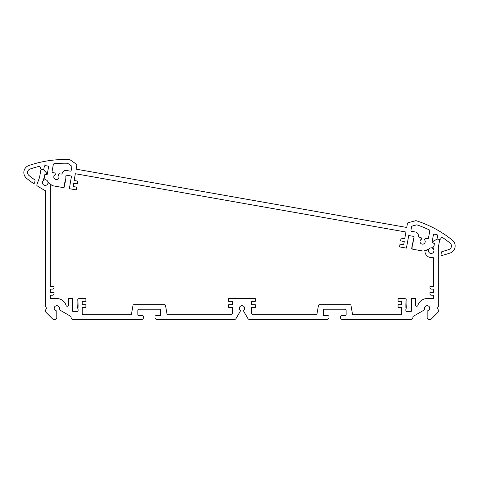 <?xml version="1.0" encoding="UTF-8"?>
<svg xmlns="http://www.w3.org/2000/svg" width="479" height="479" viewBox="0 0 479 479"><rect width="100%" height="100%" fill="white"/><g stroke="black" fill="none" stroke-linecap="round" stroke-linejoin="round"><path stroke-width="0.72" d="M428.507 249.834A0.371 0.371 0 0 0 428.16 249.787L425.556 250.733A0.928 0.928 0 0 0 424.951 251.607A6.49 6.49 0 0 0 432.567 257.498A0.928 0.928 0 0 1 433.663 258.409L433.663 286.316L429.956 286.316L429.956 288.166L430.884 289.094L433.663 289.094L433.663 292.435L429.956 292.435L429.956 294.286L430.884 295.214L433.663 295.214L433.663 298.555L427.172 298.555A9.736 9.736 0 0 0 417.856 305.476A1.114 1.114 0 0 1 415.676 305.153L415.676 298.555L411.665 298.555A0.371 0.371 0 0 0 411.479 298.603L411.377 309.578A0.371 0.371 0 0 1 411.563 309.895L411.563 310.889A0.461 0.461 0 0 1 411.102 311.35L406.527 311.35A0.647 0.647 0 0 1 405.875 310.703L405.875 309.434A0.371 0.371 0 0 1 406.06 309.111L406.264 307.59L405.875 307.362L406.264 306.662L405.875 306.434L406.264 305.734L405.875 305.512L406.264 304.806L405.875 304.584L406.264 303.878L405.875 303.656L406.264 302.95L405.875 302.728L406.264 302.021L405.875 301.8L406.264 301.093L405.875 300.872L406.264 300.165L405.875 299.944L406.264 299.243L405.162 298.603A0.371 0.371 0 0 0 404.977 298.555L398.055 298.555L398.055 301.339L401.767 301.339L401.767 304.674L398.055 304.674L398.055 307.458L401.767 307.458L401.767 314.781L353.394 314.781A0.928 0.928 0 0 1 352.478 314.014L350.969 305.44A0.928 0.928 0 0 0 350.053 304.674L319.379 304.674A0.928 0.928 0 0 0 318.469 305.44L316.954 314.014A0.928 0.928 0 0 1 316.038 314.781L253.391 314.781A1.856 1.856 0 0 1 251.535 312.931L251.535 307.458L255.241 307.458L255.241 304.674L251.535 304.674L251.535 301.339L255.241 301.339L255.241 298.555L228.722 298.555L228.722 301.339L232.429 301.339L232.429 304.674L228.722 304.674L228.722 307.458L232.429 307.458L232.429 312.931A1.856 1.856 0 0 1 230.573 314.781L167.925 314.781A0.928 0.928 0 0 1 167.009 314.014L165.494 305.44A0.928 0.928 0 0 0 164.584 304.674L133.91 304.674A0.928 0.928 0 0 0 132.994 305.44L131.486 314.014A0.928 0.928 0 0 1 130.569 314.781L82.196 314.781L82.196 307.458L85.909 307.458L85.909 304.674L82.196 304.674L82.196 301.339L85.909 301.339L85.909 298.555L78.987 298.555A0.371 0.371 0 0 0 78.801 298.603L77.7 299.243L78.089 299.944L77.7 300.165L78.089 300.872L77.7 301.093L78.089 301.8L77.7 302.021L78.089 302.728L77.7 302.95L78.089 303.656L77.7 303.878L78.089 304.584L77.7 304.806L78.089 305.512L77.7 305.734L78.089 306.434L77.7 306.662L78.089 307.362L77.7 307.59L77.903 309.111A0.371 0.371 0 0 1 78.089 309.434L78.089 310.703A0.647 0.647 0 0 1 77.436 311.35L72.862 311.35A0.461 0.461 0 0 1 72.401 310.889L72.401 309.895A0.371 0.371 0 0 1 72.586 309.578L72.485 298.603A0.371 0.371 0 0 0 72.299 298.555L68.287 298.555L68.287 305.153A1.114 1.114 0 0 1 66.108 305.476A9.736 9.736 0 0 0 56.791 298.555L50.301 298.555L50.301 295.214L53.079 295.214L54.007 294.286L54.007 292.435L50.301 292.435L50.301 289.094L53.079 289.094L54.007 288.166L54.007 286.316L50.301 286.316L50.301 186.882L50.756 185.624A0.928 0.928 0 0 0 50.481 184.601L48.361 182.816A0.371 0.371 0 0 0 48.02 182.744M43.302 180.619L44.733 174.739L46.265 174.601L46.469 173.44A0.928 0.928 0 0 0 46.229 172.65L43.589 169.829A0.928 0.928 0 0 0 43.074 169.548L41.918 169.344A0.928 0.928 0 0 0 40.841 170.099L39.571 177.308L36.859 184.762A0.928 0.928 0 0 0 37.224 185.858A111.284 111.284 0 0 0 45.661 190.846L45.661 306.686L46.589 308.29L45.661 309.895L45.661 311.619A0.928 0.928 0 0 0 45.93 312.272L52.81 319.146A0.928 0.928 0 0 0 53.462 319.421L54.935 319.421A1.856 1.856 0 0 0 56.791 317.565L56.791 311.236A0.371 0.371 0 0 0 56.468 310.865A2.599 2.599 0 0 1 54.253 307.734A2.599 2.599 0 0 1 57.576 305.818A2.599 2.599 0 0 1 59.18 309.296A0.371 0.371 0 0 0 59.342 309.763L70.605 316.272A0.928 0.928 0 0 1 71.072 317.074L71.072 317.565A1.856 1.856 0 0 0 72.928 319.421L141.64 319.421A1.856 1.856 0 0 0 143.496 317.565L143.496 316.637A0.928 0.928 0 0 0 142.568 315.709L138.766 315.709A0.928 0.928 0 0 1 137.838 314.781L137.838 310.147A0.928 0.928 0 0 1 138.766 309.218L159.729 309.218A0.928 0.928 0 0 1 160.651 310.147L160.651 314.781A0.928 0.928 0 0 1 159.729 315.709L155.926 315.709A0.928 0.928 0 0 0 154.998 316.637L154.998 317.565A1.856 1.856 0 0 0 156.849 319.421L234.488 319.421A1.856 1.856 0 0 0 236.093 318.493L240.512 310.841A0.371 0.371 0 0 0 240.41 310.362A2.599 2.599 0 0 1 240.063 306.542A2.599 2.599 0 0 1 243.901 306.542A2.599 2.599 0 0 1 243.554 310.362A0.371 0.371 0 0 0 243.452 310.841L247.871 318.493A1.856 1.856 0 0 0 249.475 319.421L327.115 319.421A1.856 1.856 0 0 0 328.965 317.565L328.965 316.637A0.928 0.928 0 0 0 328.037 315.709L324.235 315.709A0.928 0.928 0 0 1 323.313 314.781L323.313 310.147A0.928 0.928 0 0 1 324.235 309.218L345.197 309.218A0.928 0.928 0 0 1 346.125 310.147L346.125 314.781A0.928 0.928 0 0 1 345.197 315.709L341.395 315.709A0.928 0.928 0 0 0 340.467 316.637L340.467 317.565A1.856 1.856 0 0 0 342.323 319.421L411.036 319.421A1.856 1.856 0 0 0 412.892 317.565L412.892 317.074A0.928 0.928 0 0 1 413.359 316.272L424.622 309.763A0.371 0.371 0 0 0 424.783 309.296A2.599 2.599 0 0 1 426.388 305.818A2.599 2.599 0 0 1 429.711 307.734A2.599 2.599 0 0 1 427.502 310.865A0.371 0.371 0 0 0 427.172 311.236L427.172 317.565A1.856 1.856 0 0 0 429.028 319.421L430.501 319.421A0.928 0.928 0 0 0 431.154 319.146L438.034 312.272A0.928 0.928 0 0 0 438.303 311.619L438.303 309.895L437.375 308.29L438.303 306.686L438.303 247.613L439.572 240.404A0.928 0.928 0 0 0 438.824 239.326L437.662 239.123A0.928 0.928 0 0 0 437.087 239.213L433.639 240.955A0.928 0.928 0 0 0 433.142 241.626L432.938 242.787L434.333 243.434L433.663 249.451M431.531 247.906A0.371 0.371 0 0 1 431.627 247.811L433.519 246.487A0.928 0.928 0 0 0 433.896 245.889L434.297 243.619L432.303 242.464A0.371 0.371 0 0 1 432.124 242.081L433.375 234.979A0.928 0.928 0 0 1 434.447 234.225L436.824 234.644A0.928 0.928 0 0 1 437.572 235.722L437.093 238.458A0.371 0.371 0 0 0 437.393 238.889L439.77 239.308A0.928 0.928 0 0 0 440.842 238.572A1.299 1.299 0 0 1 442.841 237.74A107.571 107.571 0 0 1 450.074 243.104A3.712 3.712 0 0 1 448.949 249.493A107.571 107.571 0 0 1 442.099 251.595A0.928 0.928 0 0 0 441.428 252.331L441.069 254.343A0.928 0.928 0 0 0 442.219 255.403A111.284 111.284 0 0 0 450.152 253.002A7.419 7.419 0 0 0 452.41 240.219A111.284 111.284 0 0 0 416.467 220.801A1.856 1.856 0 0 0 415.425 220.777L408.108 222.735A0.928 0.928 0 0 0 407.437 223.471L406.731 227.459L76.131 169.165L76.832 165.177A0.928 0.928 0 0 0 76.454 164.255L70.251 159.914A1.856 1.856 0 0 0 69.257 159.579A111.284 111.284 0 0 0 28.848 165.53A7.419 7.419 0 0 0 26.59 178.32A111.284 111.284 0 0 0 33.225 183.289A0.928 0.928 0 0 0 34.668 182.685L35.021 180.673A0.928 0.928 0 0 0 34.644 179.751A107.571 107.571 0 0 1 28.926 175.434A3.712 3.712 0 0 1 30.051 169.039A107.571 107.571 0 0 1 38.685 166.476A1.299 1.299 0 0 1 40.284 167.937A0.928 0.928 0 0 0 41.038 169.003L43.409 169.416A0.371 0.371 0 0 0 43.84 169.117L44.325 166.381A0.928 0.928 0 0 1 45.397 165.626L47.774 166.045A0.928 0.928 0 0 1 48.523 167.117L47.271 174.218A0.371 0.371 0 0 1 46.972 174.518L44.703 174.919L44.302 177.188A0.928 0.928 0 0 0 44.457 177.883L45.774 179.775A0.371 0.371 0 0 1 45.834 179.9M47.954 182.02L51.552 185.038A3.712 3.712 0 0 0 53.295 185.852L62.965 187.558A0.371 0.371 0 0 0 63.156 187.54L64.354 187.103L64.096 186.343L64.515 186.193L64.258 185.433L64.671 185.277L64.414 184.517L64.833 184.367L64.575 183.607L64.994 183.451L64.737 182.691L65.156 182.541L64.899 181.775L65.318 181.625L65.06 180.864L65.479 180.715L65.222 179.948L65.641 179.799L65.383 179.038L65.803 178.883L65.868 177.35A0.371 0.371 0 0 1 65.743 177.002L65.964 175.751A0.647 0.647 0 0 1 66.713 175.224L71.221 176.015A0.461 0.461 0 0 1 71.593 176.553L71.425 177.529A0.371 0.371 0 0 1 71.185 177.817L69.377 188.636A0.371 0.371 0 0 0 69.551 188.72L76.245 189.9L76.724 187.157L73.071 186.517L73.652 183.229L77.305 183.87L77.79 181.134L74.137 180.487L75.329 173.727L405.929 232.022L404.737 238.782L401.085 238.135L400.6 240.877L404.252 241.518L403.671 244.811L400.019 244.164L399.54 246.907L406.228 248.086A0.371 0.371 0 0 0 406.42 248.068L408.425 237.279A0.371 0.371 0 0 1 408.294 236.931L408.467 235.955A0.461 0.461 0 0 1 409.006 235.578L413.509 236.375A0.647 0.647 0 0 1 414.036 237.123L413.814 238.374A0.371 0.371 0 0 1 413.575 238.662L413.114 240.129L413.455 240.41L412.952 241.039L413.293 241.326L412.79 241.955L413.132 242.236L412.635 242.865L412.976 243.152L412.473 243.781L412.814 244.068L412.311 244.691L412.653 244.979L412.15 245.607L412.491 245.895L411.988 246.517L412.329 246.805L411.826 247.433L412.168 247.721L411.665 248.344L412.641 249.164A0.371 0.371 0 0 0 412.814 249.248L422.484 250.948A3.712 3.712 0 0 0 424.4 250.78L428.813 249.176M62.21 173.338A0.928 0.928 0 0 1 61.144 174.051L59.671 173.793A0.928 0.928 0 0 0 58.797 174.111L58.282 174.727A0.371 0.371 0 0 0 58.294 175.218A2.599 2.599 0 0 1 57.977 179.038A2.599 2.599 0 0 1 54.199 178.374A2.599 2.599 0 0 1 55.205 174.673A0.371 0.371 0 0 0 55.384 174.212L55.109 173.458A0.928 0.928 0 0 0 54.396 172.865L52.834 172.59A0.928 0.928 0 0 1 52.079 171.512L53.313 164.519A0.928 0.928 0 0 1 54.133 163.758A107.571 107.571 0 0 1 67.282 163.231A0.928 0.928 0 0 1 67.79 163.399L71.443 165.956A0.928 0.928 0 0 1 71.826 166.878L71.209 170.368A0.928 0.928 0 0 1 70.138 171.117L66.479 170.476A3.712 3.712 0 0 0 62.21 173.338M415.353 231.992L411.695 231.345A0.928 0.928 0 0 1 410.946 230.273L411.563 226.783A0.928 0.928 0 0 1 412.233 226.046L416.544 224.896A0.928 0.928 0 0 1 417.077 224.914A107.571 107.571 0 0 1 429.25 229.902A0.928 0.928 0 0 1 429.765 230.896L428.531 237.889A0.928 0.928 0 0 1 427.454 238.644L425.891 238.368A0.928 0.928 0 0 0 425.017 238.686L424.502 239.302A0.371 0.371 0 0 0 424.514 239.793A2.599 2.599 0 0 1 424.196 243.613A2.599 2.599 0 0 1 420.418 242.949A2.599 2.599 0 0 1 421.424 239.249A0.371 0.371 0 0 0 421.604 238.787L421.328 238.033A0.928 0.928 0 0 0 420.616 237.44L419.143 237.177A0.928 0.928 0 0 1 418.389 236.141A3.712 3.712 0 0 0 415.353 231.992M48.02 182.619A2.784 2.784 0 0 0 43.846 180.206A2.784 2.784 0 0 0 43.846 185.026A2.784 2.784 0 0 0 48.02 182.619M433.944 250.667A2.784 2.784 0 0 0 429.771 248.254A2.784 2.784 0 0 0 429.771 253.074A2.784 2.784 0 0 0 433.944 250.667"/></g></svg>
